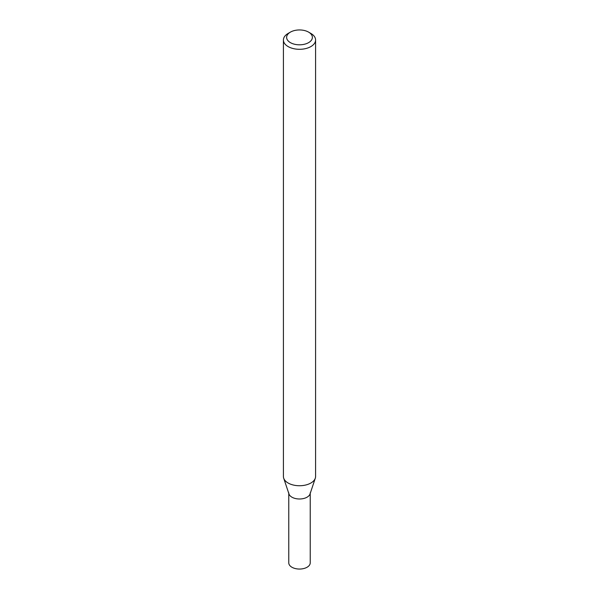 <?xml version="1.0" encoding="UTF-8"?>
<svg xmlns="http://www.w3.org/2000/svg" width="599" height="599" viewBox="0 0 599 599"><rect width="100%" height="100%" fill="white"/><g stroke="black" fill="none" stroke-linecap="round" stroke-linejoin="round"><path stroke-width="0.9" d="M308.605 32.129L310.874 33.439A16.091 9.292 180 0 1 315.591 40.006A16.091 9.292 180 0 1 310.874 46.58A16.091 9.292 180 0 1 293.345 48.594A16.091 9.292 180 0 1 283.409 40.006A16.091 9.292 180 0 1 288.126 33.439L290.395 32.129A12.871 7.428 180 0 1 308.605 32.129A12.871 7.428 180 0 1 308.605 42.634A12.871 7.428 180 0 1 290.395 42.634A12.871 7.428 180 0 1 290.395 32.129M315.591 40.006L315.591 476.452A16.091 9.292 180 0 1 315.299 478.212A16.091 9.292 180 0 1 310.874 483.019A16.091 9.292 180 0 1 294.783 485.332A16.091 9.292 180 0 1 283.701 478.212A16.091 9.292 180 0 1 283.409 476.452L283.409 40.006M283.701 478.212L288.965 493.965A10.73 6.192 -0 0 0 299.5 498.989A10.73 6.192 -0 0 0 310.035 493.965L315.299 478.212M288.77 492.797A10.73 6.192 -0 0 0 299.5 498.989A10.73 6.192 -0 0 0 310.23 492.797M288.77 493.389L288.77 562.858A10.73 6.192 -0 0 0 299.5 569.05A10.73 6.192 -0 0 0 310.23 562.858L310.23 493.389"/></g></svg>
